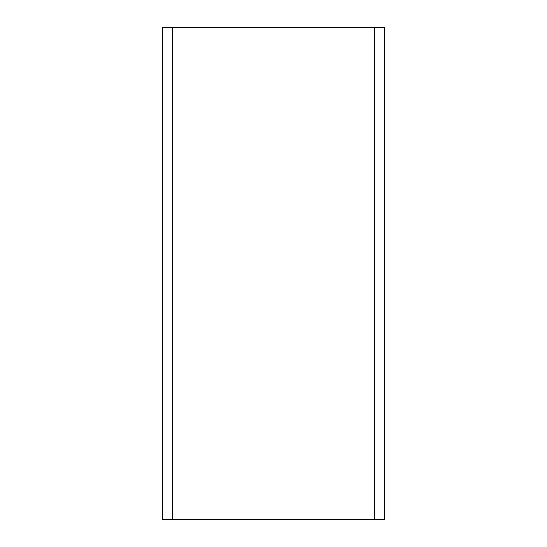 <?xml version="1.0" encoding="UTF-8"?>
<svg xmlns="http://www.w3.org/2000/svg" width="547" height="547" viewBox="0 0 547 547"><rect width="100%" height="100%" fill="white"/><g stroke="black" fill="none" stroke-linecap="round" stroke-linejoin="round"><path stroke-width="0.82" d="M162.732 27.35L384.267 27.35L384.267 519.65L162.732 519.65L162.732 27.35M374.421 27.35L374.421 519.65M172.578 27.35L172.578 519.65"/></g></svg>
